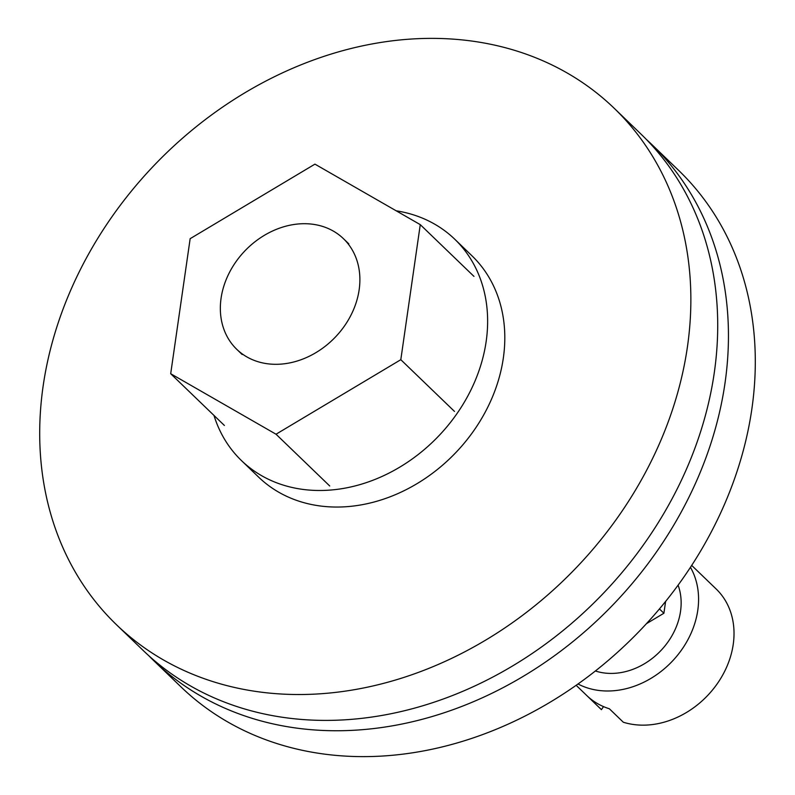 <?xml version="1.0" encoding="UTF-8"?>
<svg xmlns="http://www.w3.org/2000/svg" width="795" height="795" viewBox="0 0 795 795"><rect width="100%" height="100%" fill="white"/><g stroke="black" fill="none" stroke-linecap="round" stroke-linejoin="round"><path stroke-width="1.19" d="M213.984 415.437A153.693 124.964 -46.1 0 0 241.442 460.563A153.693 124.964 -46.1 0 0 327.878 490.237A153.693 124.964 -46.1 0 0 470.044 391.756A153.693 124.964 -46.1 0 0 454.76 239.225A153.693 124.964 -46.1 0 0 396.178 210.804M454.76 239.225L471.942 255.781A153.693 124.964 133.9 0 1 487.216 408.312A153.693 124.964 133.9 0 1 345.06 506.793A153.693 124.964 133.9 0 1 258.623 477.119L241.442 460.563M420.267 224.637L314.939 164.138L190.154 238.679L170.696 373.72L276.024 434.219L400.809 359.688L420.267 224.637L473.959 276.392M400.809 359.688L454.502 411.432M170.696 373.72L224.389 425.464M276.024 434.219L329.716 485.974M148.715 655.636A358.625 291.576 -46.1 0 0 154.001 660.893L180.853 686.771A358.625 291.576 -46.1 0 0 518.966 719.068A358.625 291.576 -46.1 0 0 751.871 408.898A358.625 291.576 -46.1 0 0 678.582 170.329L651.731 144.452A358.625 291.576 -46.1 0 0 646.285 139.364M154.001 660.893A358.625 291.576 -46.1 0 0 492.115 693.19A358.625 291.576 -46.1 0 0 725.02 383.021A358.625 291.576 -46.1 0 0 651.731 144.452M43.129 386.102A358.625 291.576 133.9 0 1 276.034 75.932A358.625 291.576 133.9 0 1 614.147 108.229A358.625 291.576 133.9 0 1 687.437 346.799A358.625 291.576 133.9 0 1 454.531 656.968A358.625 291.576 133.9 0 1 116.418 624.671A358.625 291.576 133.9 0 1 43.129 386.102M614.147 108.229L640.999 134.107A358.625 291.576 133.9 0 1 714.288 372.676A358.625 291.576 133.9 0 1 481.382 682.845A358.625 291.576 133.9 0 1 143.269 650.548L116.418 624.671M595.385 670.98A64.037 52.063 -46.1 0 0 668.615 641.038A64.037 52.063 -46.1 0 0 678.095 585.17M578.015 683.988A83.256 67.684 -46.1 0 0 671.745 661.808A83.256 67.684 -46.1 0 0 690.448 567.322M603.524 706.606L601.427 709.647L587.465 696.191A83.256 67.684 -46.1 0 0 597.611 703.655A83.256 67.684 -46.1 0 0 609.358 708.772L623.32 722.228A83.256 67.684 -46.1 0 0 717.378 683.571A83.256 67.684 -46.1 0 0 716.216 589.045L691.7 565.414M576.156 685.3L600.672 708.941A83.256 67.684 -46.1 0 0 601.427 709.647M665.604 601.447L663.905 613.243L646.464 623.668M663.905 613.243L659.433 608.94M359.151 289.797A76.847 62.477 -46.1 0 0 343.44 238.669A76.847 62.477 -46.1 0 0 270.986 231.752A76.847 62.477 -46.1 0 0 221.08 298.214A76.847 62.477 -46.1 0 0 236.781 349.343A76.847 62.477 -46.1 0 0 309.235 356.259A76.847 62.477 -46.1 0 0 359.151 289.797M242.157 354.51L236.781 349.343M348.816 243.846L343.44 238.669"/></g></svg>
